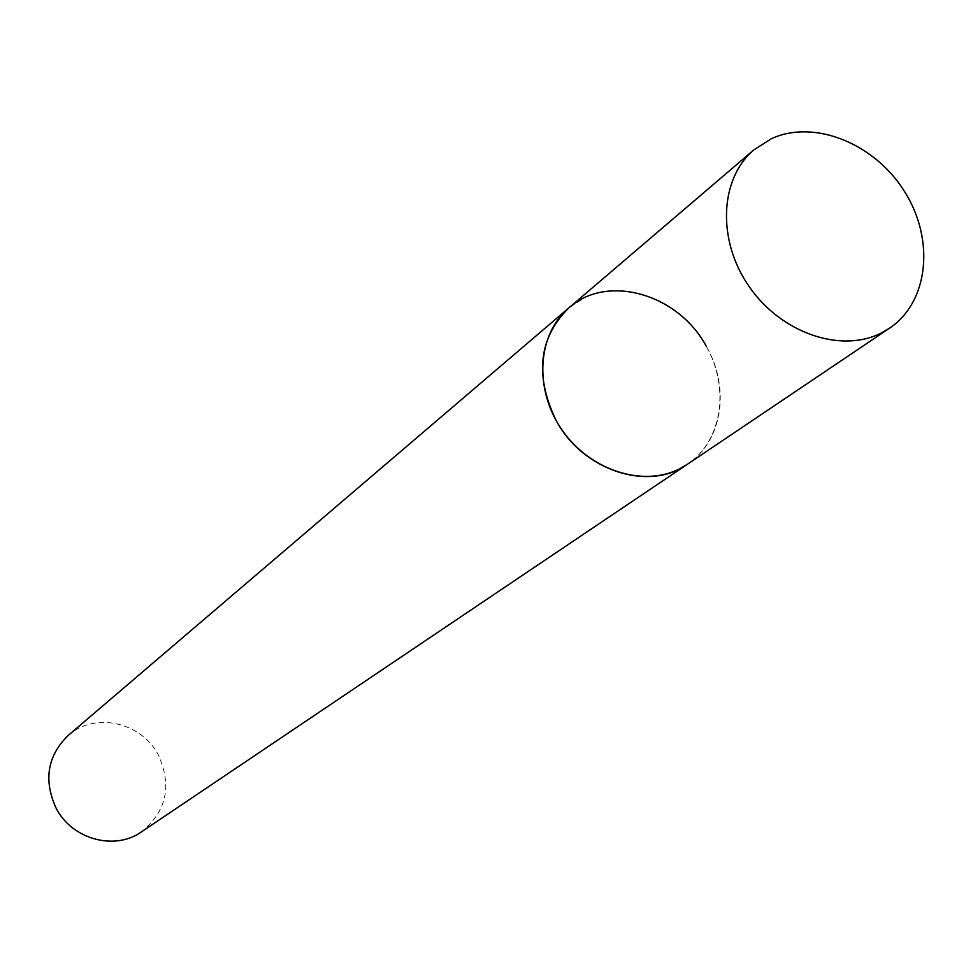 <?xml version="1.0" encoding="UTF-8"?>
<svg xmlns="http://www.w3.org/2000/svg" width="973" height="973" viewBox="0 0 973 973"><rect width="100%" height="100%" fill="white"/><g stroke="black" fill="none" stroke-linecap="round" stroke-linejoin="round"><path stroke-width="0.73" stroke-dasharray="4.87 3.65" d="M706.434 346.558C730.516 387.996 722.392 441.608 687.497 464.206C723.365 440.295 730.382 384.53 703.953 342.338C677.962 299.879 623.754 279.154 584.749 297.665L568.779 307.954M68.207 735.43C94.722 711.494 141.766 722.148 158.477 755.291C172.136 786.026 166.456 811.543 141.462 831.866"/><path stroke-width="1.46" d="M754.002 149.781C719.534 178.655 716.858 240.55 749.295 286.767C781.319 333.24 841.317 353.649 881.526 332.863L889.529 328.181C928.692 302.056 934.98 239.674 904.683 191.754C874.885 143.566 814.389 118.937 771.492 138.653L754.002 149.781L568.779 307.954C537.23 334.432 533.763 389.516 562.029 429.944C589.942 470.616 643.481 487.704 680.188 468.524L687.497 464.206C648.809 492.168 582.632 470.677 556.033 420.3C534.518 375.274 538.774 337.826 568.779 307.954C607.164 273.182 678.595 293.968 706.434 346.558M889.529 328.181L141.462 831.866C114.668 851.022 71.868 839.346 56.069 808.077C43.371 780.042 47.422 755.826 68.207 735.43L568.779 307.954"/></g></svg>
